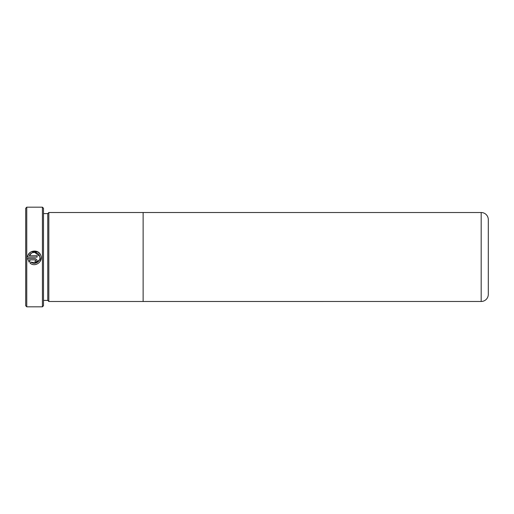 <?xml version="1.0" encoding="UTF-8"?>
<svg xmlns="http://www.w3.org/2000/svg" width="514" height="514" viewBox="0 0 514 514"><rect width="100%" height="100%" fill="white"/><g stroke="black" fill="none" stroke-linecap="round" stroke-linejoin="round"><path stroke-width="0.77" d="M25.7 305.753L25.7 208.247L26.767 207.181L26.767 306.819L25.7 305.753M42.424 207.181L43.491 208.247L43.491 305.753L42.424 306.819L42.424 207.181L26.767 207.181M43.491 300.414L47.763 300.414L47.763 213.586L43.491 213.586M47.763 300.414L48.83 301.487L48.83 212.513L47.763 213.586M143.13 212.513L143.13 301.487L481.181 301.48A7.119 7.119 0 0 0 488.3 294.361L488.3 219.639A7.119 7.119 0 0 0 481.181 212.52L48.83 212.513M143.13 301.487L48.83 301.487M37.117 255.76L37.117 257.122L27.589 257.122C27.878 250.273 38.447 248.725 40.696 255.195C43.677 261.363 35.125 267.73 30.063 263.097L31.039 262.127C34.843 265.436 41.242 261.189 39.662 256.39C38.634 251.455 30.956 250.967 29.324 255.76L37.117 255.76M35.068 258.491C37.715 259.859 37.715 261.221 35.068 262.59L35.068 261.221C35.948 260.765 35.948 260.309 35.068 259.859L29.324 259.859L30.069 261.157L29.099 262.127L27.589 258.491L35.068 258.491M42.424 306.819L26.767 306.819M29.324 255.76L31.463 253.19M34.721 252.355L39.662 256.383M39.501 259.731L35.877 263.065L31.039 262.127M40.034 261.652L41.204 257.398M40.664 255.105L39.52 253.299M39.488 253.261L37.773 251.879M37.734 251.854L31.27 251.731M31.238 251.744L29.452 253.081L28.186 254.944L27.589 257.122M35.068 259.859L35.755 260.514M30.069 261.157L29.324 259.859M481.181 301.48L481.181 212.52"/></g></svg>
